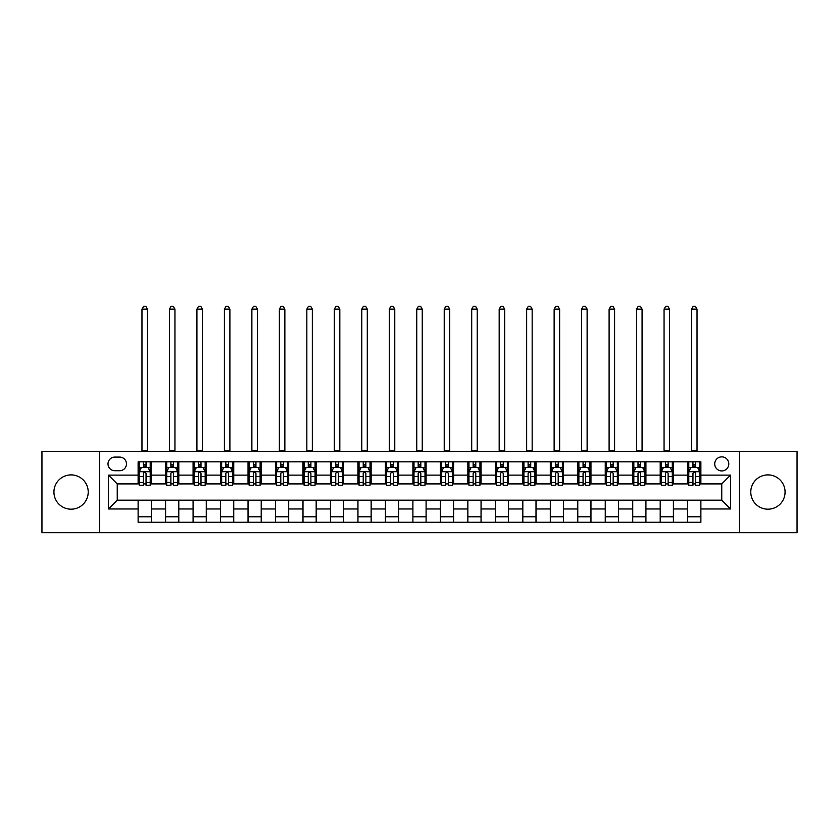 <?xml version="1.0" encoding="UTF-8"?>
<svg xmlns="http://www.w3.org/2000/svg" width="839" height="839" viewBox="0 0 839 839"><rect width="100%" height="100%" fill="white"/><g stroke="black" fill="none" stroke-linecap="round" stroke-linejoin="round"><path stroke-width="1.26" d="M767.926 474.895A17.147 17.147 0 0 0 750.779 492.042A17.147 17.147 0 0 0 767.926 509.189A17.147 17.147 0 0 0 785.073 492.042A17.147 17.147 0 0 0 767.926 474.895M71.074 474.895A17.147 17.147 0 0 0 53.927 492.042A17.147 17.147 0 0 0 71.074 509.189A17.147 17.147 0 0 0 88.221 492.042A17.147 17.147 0 0 0 71.074 474.895M721.76 456.867A7.037 7.037 0 0 0 714.723 463.904A7.037 7.037 0 0 0 721.76 470.941A7.037 7.037 0 0 0 728.797 463.904A7.037 7.037 0 0 0 721.76 456.867M739.348 532.713L797.05 532.713L797.05 451.372L739.348 451.372L739.348 532.713L99.652 532.713L99.652 451.372L41.95 451.372L41.95 532.713L99.652 532.713M114.817 470.721L119.662 470.721A6.817 6.817 0 0 0 126.469 463.904A6.817 6.817 0 0 0 119.662 457.087L114.817 457.087A6.817 6.817 0 0 0 108.011 463.904A6.817 6.817 0 0 0 114.817 470.721M739.348 451.372L99.652 451.372M138.12 508.969L108.451 508.969L108.451 475.115L138.12 475.115L138.12 483.904L117.24 483.904L117.24 500.18L138.12 500.18L138.12 522.267L700.88 522.267L700.88 500.18L721.76 500.18L721.76 483.904L700.88 483.904L700.88 475.115L730.549 475.115L730.549 508.969L700.88 508.969M700.88 475.115L700.88 461.817L138.12 461.817L138.12 475.115M687.686 461.817L687.686 483.904L688.788 483.904M692.962 483.904L695.604 483.904M699.778 483.904L700.88 483.904M687.686 483.904L672.301 483.904M660.209 461.817L660.209 483.904L661.31 483.904M665.484 483.904L668.127 483.904M660.209 483.904L644.824 483.904M632.732 461.817L632.732 483.904L633.833 483.904M638.007 483.904L640.639 483.904M632.732 483.904L617.347 483.904M605.255 461.817L605.255 483.904L606.356 483.904M610.53 483.904L613.162 483.904M605.255 483.904L589.869 483.904M577.777 461.817L577.777 483.904L578.879 483.904M583.053 483.904L585.685 483.904M577.777 483.904L562.382 483.904M550.3 461.817L550.3 483.904L551.391 483.904M555.575 483.904L558.208 483.904M550.3 483.904L534.904 483.904M522.823 461.817L522.823 483.904L523.914 483.904M528.098 483.904L530.73 483.904M522.823 483.904L507.427 483.904M495.335 461.817L495.335 483.904L496.436 483.904M500.61 483.904L503.253 483.904M495.335 483.904L479.95 483.904M467.858 461.817L467.858 483.904L468.959 483.904M473.133 483.904L475.776 483.904M467.858 483.904L452.473 483.904M440.381 461.817L440.381 483.904L441.482 483.904M445.656 483.904L448.299 483.904M440.381 483.904L424.995 483.904M412.903 461.817L412.903 483.904L414.005 483.904M418.179 483.904L420.821 483.904M412.903 483.904L397.518 483.904M385.426 461.817L385.426 483.904L386.527 483.904M390.701 483.904L393.344 483.904M385.426 483.904L370.041 483.904M357.949 461.817L357.949 483.904L359.05 483.904M363.224 483.904L365.867 483.904M357.949 483.904L342.564 483.904M330.472 461.817L330.472 483.904L331.573 483.904M335.747 483.904L338.39 483.904M330.472 483.904L315.086 483.904M302.994 461.817L302.994 483.904L304.096 483.904M308.27 483.904L310.902 483.904M302.994 483.904L287.609 483.904M275.517 461.817L275.517 483.904L276.618 483.904M280.792 483.904L283.425 483.904M275.517 483.904L260.121 483.904M248.04 461.817L248.04 483.904L249.131 483.904M253.315 483.904L255.947 483.904M248.04 483.904L232.644 483.904M220.563 461.817L220.563 483.904L221.653 483.904M225.838 483.904L228.47 483.904M220.563 483.904L205.167 483.904M193.075 461.817L193.075 483.904L194.176 483.904M198.361 483.904L200.993 483.904M193.075 483.904L177.69 483.904M165.598 461.817L165.598 483.904L166.699 483.904M170.873 483.904L173.516 483.904M165.598 483.904L150.212 483.904M138.12 483.904L139.222 483.904M143.396 483.904L146.038 483.904M138.12 500.18L151.314 500.18L151.314 522.267M700.88 500.18L151.314 500.18M151.314 461.817L151.314 483.904M138.12 467.313L139.222 467.313M143.396 467.313L146.038 467.313M150.212 467.313L151.314 467.313M138.12 516.772L151.314 516.772M165.598 500.18L165.598 522.267M178.791 461.817L178.791 483.904M165.598 467.313L166.699 467.313M170.873 467.313L173.516 467.313M177.69 467.313L178.791 467.313M178.791 500.18L178.791 522.267M165.598 516.772L178.791 516.772M193.075 500.18L193.075 522.267M206.268 500.18L206.268 522.267M193.075 516.772L206.268 516.772M206.268 461.817L206.268 483.904M193.075 467.313L194.176 467.313M198.361 467.313L200.993 467.313M205.167 467.313L206.268 467.313M220.563 500.18L220.563 522.267M233.745 500.18L233.745 522.267M220.563 516.772L233.745 516.772M233.745 461.817L233.745 483.904M220.563 467.313L221.653 467.313M225.838 467.313L228.47 467.313M232.644 467.313L233.745 467.313M248.04 500.18L248.04 522.267M261.223 500.18L261.223 522.267M248.04 516.772L261.223 516.772M261.223 461.817L261.223 483.904M248.04 467.313L249.131 467.313M253.315 467.313L255.947 467.313M260.121 467.313L261.223 467.313M275.517 500.18L275.517 522.267M288.7 500.18L288.7 522.267M275.517 516.772L288.7 516.772M288.7 461.817L288.7 483.904M275.517 467.313L276.618 467.313M280.792 467.313L283.425 467.313M287.609 467.313L288.7 467.313M302.994 500.18L302.994 522.267M316.177 500.18L316.177 522.267M302.994 516.772L316.177 516.772M316.177 461.817L316.177 483.904M302.994 467.313L304.096 467.313M308.27 467.313L310.902 467.313M315.086 467.313L316.177 467.313M330.472 500.18L330.472 522.267M343.665 500.18L343.665 522.267M330.472 516.772L343.665 516.772M343.665 461.817L343.665 483.904M330.472 467.313L331.573 467.313M335.747 467.313L338.39 467.313M342.564 467.313L343.665 467.313M357.949 500.18L357.949 522.267M371.142 500.18L371.142 522.267M357.949 516.772L371.142 516.772M371.142 461.817L371.142 483.904M357.949 467.313L359.05 467.313M363.224 467.313L365.867 467.313M370.041 467.313L371.142 467.313M385.426 500.18L385.426 522.267M398.619 500.18L398.619 522.267M385.426 516.772L398.619 516.772M398.619 461.817L398.619 483.904M385.426 467.313L386.527 467.313M390.701 467.313L393.344 467.313M397.518 467.313L398.619 467.313M412.903 500.18L412.903 522.267M426.097 500.18L426.097 522.267M412.903 516.772L426.097 516.772M426.097 461.817L426.097 483.904M412.903 467.313L414.005 467.313M418.179 467.313L420.821 467.313M424.995 467.313L426.097 467.313M440.381 500.18L440.381 522.267M453.574 500.18L453.574 522.267M440.381 516.772L453.574 516.772M453.574 461.817L453.574 483.904M440.381 467.313L441.482 467.313M445.656 467.313L448.299 467.313M452.473 467.313L453.574 467.313M467.858 500.18L467.858 522.267M481.051 500.18L481.051 522.267M467.858 516.772L481.051 516.772M481.051 461.817L481.051 483.904M467.858 467.313L468.959 467.313M473.133 467.313L475.776 467.313M479.95 467.313L481.051 467.313M495.335 500.18L495.335 522.267M508.528 500.18L508.528 522.267M495.335 516.772L508.528 516.772M508.528 461.817L508.528 483.904M495.335 467.313L496.436 467.313M500.61 467.313L503.253 467.313M507.427 467.313L508.528 467.313M522.823 500.18L522.823 522.267M536.006 500.18L536.006 522.267M522.823 516.772L536.006 516.772M536.006 461.817L536.006 483.904M522.823 467.313L523.914 467.313M528.098 467.313L530.73 467.313M534.904 467.313L536.006 467.313M550.3 500.18L550.3 522.267M563.483 500.18L563.483 522.267M550.3 516.772L563.483 516.772M563.483 461.817L563.483 483.904M550.3 467.313L551.391 467.313M555.575 467.313L558.208 467.313M562.382 467.313L563.483 467.313M577.777 500.18L577.777 522.267M590.96 500.18L590.96 522.267M577.777 516.772L590.96 516.772M590.96 461.817L590.96 483.904M577.777 467.313L578.879 467.313M583.053 467.313L585.685 467.313M589.869 467.313L590.96 467.313M605.255 500.18L605.255 522.267M618.437 500.18L618.437 522.267M605.255 516.772L618.437 516.772M618.437 461.817L618.437 483.904M605.255 467.313L606.356 467.313M610.53 467.313L613.162 467.313M617.347 467.313L618.437 467.313M632.732 500.18L632.732 522.267M645.925 500.18L645.925 522.267M632.732 516.772L645.925 516.772M645.925 461.817L645.925 483.904M632.732 467.313L633.833 467.313M638.007 467.313L640.639 467.313M644.824 467.313L645.925 467.313M660.209 500.18L660.209 522.267M673.402 500.18L673.402 522.267M660.209 516.772L673.402 516.772M673.402 461.817L673.402 483.904M660.209 467.313L661.31 467.313M665.484 467.313L668.127 467.313M672.301 467.313L673.402 467.313M687.686 500.18L687.686 522.267M687.686 516.772L700.88 516.772M687.686 467.313L688.788 467.313M692.962 467.313L695.604 467.313M699.778 467.313L700.88 467.313M117.24 483.904L108.451 475.115M117.24 500.18L108.451 508.969M730.549 475.115L721.76 483.904M730.549 508.969L721.76 500.18M146.038 464.67L143.396 464.67M150.212 482.467L146.038 482.467L146.038 485.225L150.212 485.225L150.212 471.822L148.021 467.417L141.424 467.417L139.222 471.822L139.222 485.225L143.396 485.225L143.396 482.467L139.222 482.467M139.222 471.822L139.222 461.817M150.212 471.822L150.212 461.817M143.396 467.417L143.396 461.817M146.038 461.817L146.038 467.417M146.038 482.467L146.038 473.469C145.157 471.77 144.277 471.77 143.396 473.469L143.396 482.467M141.969 451.372L141.969 309.151L147.465 309.151L145.818 306.287L143.616 306.287L141.969 309.151M147.465 451.372L147.465 309.151M173.516 464.67L170.873 464.67M177.69 482.467L173.516 482.467L173.516 485.225L177.69 485.225L177.69 471.822L175.498 467.417L168.901 467.417L166.699 471.822L166.699 485.225L170.873 485.225L170.873 482.467L166.699 482.467M166.699 471.822L166.699 461.817M177.69 471.822L177.69 461.817M170.873 467.417L170.873 461.817M173.516 461.817L173.516 467.417M173.516 482.467L173.516 473.469C172.635 471.77 171.754 471.77 170.873 473.469L170.873 482.467M169.447 451.372L169.447 309.151L174.942 309.151L173.295 306.287L171.093 306.287L169.447 309.151M174.942 451.372L174.942 309.151M200.993 464.67L198.361 464.67M205.167 482.467L200.993 482.467L200.993 485.225L205.167 485.225L205.167 471.822L202.975 467.417L196.378 467.417L194.176 471.822L194.176 485.225L198.361 485.225L198.361 482.467L194.176 482.467M194.176 471.822L194.176 461.817M205.167 471.822L205.167 461.817M198.361 467.417L198.361 461.817M200.993 461.817L200.993 467.417M200.993 482.467L200.993 473.469C200.112 471.77 199.231 471.77 198.361 473.469L198.361 482.467M196.924 451.372L196.924 309.151L202.419 309.151L200.773 306.287L198.57 306.287L196.924 309.151M202.419 451.372L202.419 309.151M228.47 464.67L225.838 464.67M232.644 482.467L228.47 482.467L228.47 485.225L232.644 485.225L232.644 471.822L230.452 467.417L223.856 467.417L221.653 471.822L221.653 485.225L225.838 485.225L225.838 482.467L221.653 482.467M221.653 471.822L221.653 461.817M232.644 471.822L232.644 461.817M225.838 467.417L225.838 461.817M228.47 461.817L228.47 467.417M228.47 482.467L228.47 473.469C227.589 471.77 226.719 471.77 225.838 473.469L225.838 482.467M224.401 451.372L224.401 309.151L229.896 309.151L228.25 306.287L226.058 306.287L224.401 309.151M229.896 451.372L229.896 309.151M255.947 464.67L253.315 464.67M260.121 482.467L255.947 482.467L255.947 485.225L260.121 485.225L260.121 471.822L257.93 467.417L251.333 467.417L249.131 471.822L249.131 485.225L253.315 485.225L253.315 482.467L249.131 482.467M249.131 471.822L249.131 461.817M260.121 471.822L260.121 461.817M253.315 467.417L253.315 461.817M255.947 461.817L255.947 467.417M255.947 482.467L255.947 473.469C255.077 471.77 254.196 471.77 253.315 473.469L253.315 482.467M251.878 451.372L251.878 309.151L257.374 309.151L255.727 306.287L253.535 306.287L251.878 309.151M257.374 451.372L257.374 309.151M283.425 464.67L280.792 464.67M287.609 482.467L283.425 482.467L283.425 485.225L287.609 485.225L287.609 471.822L285.407 467.417L278.81 467.417L276.618 471.822L276.618 485.225L280.792 485.225L280.792 482.467L276.618 482.467M276.618 471.822L276.618 461.817M287.609 471.822L287.609 461.817M280.792 467.417L280.792 461.817M283.425 461.817L283.425 467.417M283.425 482.467L283.425 473.469C282.554 471.77 281.673 471.77 280.792 473.469L280.792 482.467M279.366 451.372L279.366 309.151L284.861 309.151L283.204 306.287L281.013 306.287L279.366 309.151M284.861 451.372L284.861 309.151M310.902 464.67L308.27 464.67M315.086 482.467L310.902 482.467L310.902 485.225L315.086 485.225L315.086 471.822L312.884 467.417L306.287 467.417L304.096 471.822L304.096 485.225L308.27 485.225L308.27 482.467L304.096 482.467M304.096 471.822L304.096 461.817M315.086 471.822L315.086 461.817M308.27 467.417L308.27 461.817M310.902 461.817L310.902 467.417M310.902 482.467L310.902 473.469C310.031 471.77 309.151 471.77 308.27 473.469L308.27 482.467M306.843 451.372L306.843 309.151L312.339 309.151L310.682 306.287L308.49 306.287L306.843 309.151M312.339 451.372L312.339 309.151M338.39 464.67L335.747 464.67M342.564 482.467L338.39 482.467L338.39 485.225L342.564 485.225L342.564 471.822L340.361 467.417L333.765 467.417L331.573 471.822L331.573 485.225L335.747 485.225L335.747 482.467L331.573 482.467M331.573 471.822L331.573 461.817M342.564 471.822L342.564 461.817M335.747 467.417L335.747 461.817M338.39 461.817L338.39 467.417M338.39 482.467L338.39 473.469C337.509 471.77 336.628 471.77 335.747 473.469L335.747 482.467M334.321 451.372L334.321 309.151L339.816 309.151L338.169 306.287L335.967 306.287L334.321 309.151M339.816 451.372L339.816 309.151M365.867 464.67L363.224 464.67M370.041 482.467L365.867 482.467L365.867 485.225L370.041 485.225L370.041 471.822L367.839 467.417L361.242 467.417L359.05 471.822L359.05 485.225L363.224 485.225L363.224 482.467L359.05 482.467M359.05 471.822L359.05 461.817M370.041 471.822L370.041 461.817M363.224 467.417L363.224 461.817M365.867 461.817L365.867 467.417M365.867 482.467L365.867 473.469C364.986 471.77 364.105 471.77 363.224 473.469L363.224 482.467M361.798 451.372L361.798 309.151L367.293 309.151L365.647 306.287L363.444 306.287L361.798 309.151M367.293 451.372L367.293 309.151M393.344 464.67L390.701 464.67M397.518 482.467L393.344 482.467L393.344 485.225L397.518 485.225L397.518 471.822L395.316 467.417L388.73 467.417L386.527 471.822L386.527 485.225L390.701 485.225L390.701 482.467L386.527 482.467M386.527 471.822L386.527 461.817M397.518 471.822L397.518 461.817M390.701 467.417L390.701 461.817M393.344 461.817L393.344 467.417M393.344 482.467L393.344 473.469C392.463 471.77 391.582 471.77 390.701 473.469L390.701 482.467M389.275 451.372L389.275 309.151L394.77 309.151L393.124 306.287L390.922 306.287L389.275 309.151M394.77 451.372L394.77 309.151M420.821 464.67L418.179 464.67M424.995 482.467L420.821 482.467L420.821 485.225L424.995 485.225L424.995 471.822L422.793 467.417L416.207 467.417L414.005 471.822L414.005 485.225L418.179 485.225L418.179 482.467L414.005 482.467M414.005 471.822L414.005 461.817M424.995 471.822L424.995 461.817M418.179 467.417L418.179 461.817M420.821 461.817L420.821 467.417M420.821 482.467L420.821 473.469C419.94 471.77 419.06 471.77 418.179 473.469L418.179 482.467M416.752 451.372L416.752 309.151L422.248 309.151L420.601 306.287L418.399 306.287L416.752 309.151M422.248 451.372L422.248 309.151M448.299 464.67L445.656 464.67M452.473 482.467L448.299 482.467L448.299 485.225L452.473 485.225L452.473 471.822L450.27 467.417L443.684 467.417L441.482 471.822L441.482 485.225L445.656 485.225L445.656 482.467L441.482 482.467M441.482 471.822L441.482 461.817M452.473 471.822L452.473 461.817M445.656 467.417L445.656 461.817M448.299 461.817L448.299 467.417M448.299 482.467L448.299 473.469C447.418 471.77 446.537 471.77 445.656 473.469L445.656 482.467M444.23 451.372L444.23 309.151L449.725 309.151L448.078 306.287L445.876 306.287L444.23 309.151M449.725 451.372L449.725 309.151M475.776 464.67L473.133 464.67M479.95 482.467L475.776 482.467L475.776 485.225L479.95 485.225L479.95 471.822L477.758 467.417L471.161 467.417L468.959 471.822L468.959 485.225L473.133 485.225L473.133 482.467L468.959 482.467M468.959 471.822L468.959 461.817M479.95 471.822L479.95 461.817M473.133 467.417L473.133 461.817M475.776 461.817L475.776 467.417M475.776 482.467L475.776 473.469C474.895 471.77 474.014 471.77 473.133 473.469L473.133 482.467M471.707 451.372L471.707 309.151L477.202 309.151L475.556 306.287L473.353 306.287L471.707 309.151M477.202 451.372L477.202 309.151M503.253 464.67L500.61 464.67M507.427 482.467L503.253 482.467L503.253 485.225L507.427 485.225L507.427 471.822L505.235 467.417L498.639 467.417L496.436 471.822L496.436 485.225L500.61 485.225L500.61 482.467L496.436 482.467M496.436 471.822L496.436 461.817M507.427 471.822L507.427 461.817M500.61 467.417L500.61 461.817M503.253 461.817L503.253 467.417M503.253 482.467L503.253 473.469C502.372 471.77 501.491 471.77 500.61 473.469L500.61 482.467M499.184 451.372L499.184 309.151L504.679 309.151L503.033 306.287L500.831 306.287L499.184 309.151M504.679 451.372L504.679 309.151M530.73 464.67L528.098 464.67M534.904 482.467L530.73 482.467L530.73 485.225L534.904 485.225L534.904 471.822L532.713 467.417L526.116 467.417L523.914 471.822L523.914 485.225L528.098 485.225L528.098 482.467L523.914 482.467M523.914 471.822L523.914 461.817M534.904 471.822L534.904 461.817M528.098 467.417L528.098 461.817M530.73 461.817L530.73 467.417M530.73 482.467L530.73 473.469C529.849 471.77 528.979 471.77 528.098 473.469L528.098 482.467M526.661 451.372L526.661 309.151L532.157 309.151L530.51 306.287L528.318 306.287L526.661 309.151M532.157 451.372L532.157 309.151M558.208 464.67L555.575 464.67M562.382 482.467L558.208 482.467L558.208 485.225L562.382 485.225L562.382 471.822L560.19 467.417L553.593 467.417L551.391 471.822L551.391 485.225L555.575 485.225L555.575 482.467L551.391 482.467M551.391 471.822L551.391 461.817M562.382 471.822L562.382 461.817M555.575 467.417L555.575 461.817M558.208 461.817L558.208 467.417M558.208 482.467L558.208 473.469C557.327 471.77 556.456 471.77 555.575 473.469L555.575 482.467M554.139 451.372L554.139 309.151L559.634 309.151L557.987 306.287L555.796 306.287L554.139 309.151M559.634 451.372L559.634 309.151M585.685 464.67L583.053 464.67M589.869 482.467L585.685 482.467L585.685 485.225L589.869 485.225L589.869 471.822L587.667 467.417L581.07 467.417L578.879 471.822L578.879 485.225L583.053 485.225L583.053 482.467L578.879 482.467M578.879 471.822L578.879 461.817M589.869 471.822L589.869 461.817M583.053 467.417L583.053 461.817M585.685 461.817L585.685 467.417M585.685 482.467L585.685 473.469C584.814 471.77 583.934 471.77 583.053 473.469L583.053 482.467M581.626 451.372L581.626 309.151L587.122 309.151L585.465 306.287L583.273 306.287L581.626 309.151M587.122 451.372L587.122 309.151M613.162 464.67L610.53 464.67M617.347 482.467L613.162 482.467L613.162 485.225L617.347 485.225L617.347 471.822L615.144 467.417L608.548 467.417L606.356 471.822L606.356 485.225L610.53 485.225L610.53 482.467L606.356 482.467M606.356 471.822L606.356 461.817M617.347 471.822L617.347 461.817M610.53 467.417L610.53 461.817M613.162 461.817L613.162 467.417M613.162 482.467L613.162 473.469C612.292 471.77 611.411 471.77 610.53 473.469L610.53 482.467M609.104 451.372L609.104 309.151L614.599 309.151L612.942 306.287L610.75 306.287L609.104 309.151M614.599 451.372L614.599 309.151M640.639 464.67L638.007 464.67M644.824 482.467L640.639 482.467L640.639 485.225L644.824 485.225L644.824 471.822L642.622 467.417L636.025 467.417L633.833 471.822L633.833 485.225L638.007 485.225L638.007 482.467L633.833 482.467M633.833 471.822L633.833 461.817M644.824 471.822L644.824 461.817M638.007 467.417L638.007 461.817M640.639 461.817L640.639 467.417M640.639 482.467L640.639 473.469C639.769 471.77 638.888 471.77 638.007 473.469L638.007 482.467M636.581 451.372L636.581 309.151L642.076 309.151L640.43 306.287L638.227 306.287L636.581 309.151M642.076 451.372L642.076 309.151M668.127 464.67L665.484 464.67M672.301 482.467L668.127 482.467L668.127 485.225L672.301 485.225L672.301 471.822L670.099 467.417L663.502 467.417L661.31 471.822L661.31 485.225L665.484 485.225L665.484 482.467L661.31 482.467M661.31 471.822L661.31 461.817M672.301 471.822L672.301 461.817M665.484 467.417L665.484 461.817M668.127 461.817L668.127 467.417M668.127 482.467L668.127 473.469C667.246 471.77 666.365 471.77 665.484 473.469L665.484 482.467M664.058 451.372L664.058 309.151L669.553 309.151L667.907 306.287L665.705 306.287L664.058 309.151M669.553 451.372L669.553 309.151M695.604 464.67L692.962 464.67M699.778 482.467L695.604 482.467L695.604 485.225L699.778 485.225L699.778 471.822L697.576 467.417L690.979 467.417L688.788 471.822L688.788 485.225L692.962 485.225L692.962 482.467L688.788 482.467M688.788 471.822L688.788 461.817M699.778 471.822L699.778 461.817M692.962 467.417L692.962 461.817M695.604 461.817L695.604 467.417M695.604 482.467L695.604 473.469C694.723 471.77 693.843 471.77 692.962 473.469L692.962 482.467M691.535 451.372L691.535 309.151L697.031 309.151L695.384 306.287L693.182 306.287L691.535 309.151M697.031 451.372L697.031 309.151M165.598 508.969L151.314 508.969M165.598 475.115L151.314 475.115M193.075 475.115L178.791 475.115M193.075 508.969L178.791 508.969M220.563 475.115L206.268 475.115M220.563 508.969L206.268 508.969M248.04 475.115L233.745 475.115M248.04 508.969L233.745 508.969M275.517 475.115L261.223 475.115M275.517 508.969L261.223 508.969M302.994 475.115L288.7 475.115M302.994 508.969L288.7 508.969M330.472 475.115L316.177 475.115M330.472 508.969L316.177 508.969M357.949 475.115L343.665 475.115M357.949 508.969L343.665 508.969M385.426 475.115L371.142 475.115M385.426 508.969L371.142 508.969M412.903 475.115L398.619 475.115M412.903 508.969L398.619 508.969M440.381 475.115L426.097 475.115M440.381 508.969L426.097 508.969M467.858 475.115L453.574 475.115M467.858 508.969L453.574 508.969M495.335 475.115L481.051 475.115M495.335 508.969L481.051 508.969M522.823 475.115L508.528 475.115M522.823 508.969L508.528 508.969M550.3 475.115L536.006 475.115M550.3 508.969L536.006 508.969M577.777 475.115L563.483 475.115M577.777 508.969L563.483 508.969M605.255 475.115L590.96 475.115M605.255 508.969L590.96 508.969M632.732 475.115L618.437 475.115M632.732 508.969L618.437 508.969M660.209 475.115L645.925 475.115M660.209 508.969L645.925 508.969M687.686 475.115L673.402 475.115M687.686 508.969L673.402 508.969M150.16 471.707L139.274 471.707M139.222 467.69L141.288 467.69M148.146 467.69L150.212 467.69M143.396 476.583L139.222 476.583M150.212 476.583L146.038 476.583M146.038 466.075L143.396 466.075M141.969 450.826L147.465 450.826M177.637 471.707L166.751 471.707M166.699 467.69L168.765 467.69M175.624 467.69L177.69 467.69M170.873 476.583L166.699 476.583M177.69 476.583L173.516 476.583M173.516 466.075L170.873 466.075M169.447 450.826L174.942 450.826M205.115 471.707L194.239 471.707M194.176 467.69L196.242 467.69M203.101 467.69L205.167 467.69M198.361 476.583L194.176 476.583M205.167 476.583L200.993 476.583M200.993 466.075L198.361 466.075M196.924 450.826L202.419 450.826M232.592 471.707L221.716 471.707M221.653 467.69L223.719 467.69M230.578 467.69L232.644 467.69M225.838 476.583L221.653 476.583M232.644 476.583L228.47 476.583M228.47 466.075L225.838 466.075M224.401 450.826L229.896 450.826M260.069 471.707L249.193 471.707M249.131 467.69L251.197 467.69M258.055 467.69L260.121 467.69M253.315 476.583L249.131 476.583M260.121 476.583L255.947 476.583M255.947 466.075L253.315 466.075M251.878 450.826L257.374 450.826M287.546 471.707L276.671 471.707M276.618 467.69L278.684 467.69M285.543 467.69L287.609 467.69M280.792 476.583L276.618 476.583M287.609 476.583L283.425 476.583M283.425 466.075L280.792 466.075M279.366 450.826L284.861 450.826M315.024 471.707L304.148 471.707M304.096 467.69L306.162 467.69M313.02 467.69L315.086 467.69M308.27 476.583L304.096 476.583M315.086 476.583L310.902 476.583M310.902 466.075L308.27 466.075M306.843 450.826L312.339 450.826M342.511 471.707L331.625 471.707M331.573 467.69L333.639 467.69M340.498 467.69L342.564 467.69M335.747 476.583L331.573 476.583M342.564 476.583L338.39 476.583M338.39 466.075L335.747 466.075M334.321 450.826L339.816 450.826M369.989 471.707L359.102 471.707M359.05 467.69L361.116 467.69M367.975 467.69L370.041 467.69M363.224 476.583L359.05 476.583M370.041 476.583L365.867 476.583M365.867 466.075L363.224 466.075M361.798 450.826L367.293 450.826M397.466 471.707L386.58 471.707M386.527 467.69L388.593 467.69M395.452 467.69L397.518 467.69M390.701 476.583L386.527 476.583M397.518 476.583L393.344 476.583M393.344 466.075L390.701 466.075M389.275 450.826L394.77 450.826M424.943 471.707L414.057 471.707M414.005 467.69L416.071 467.69M422.929 467.69L424.995 467.69M418.179 476.583L414.005 476.583M424.995 476.583L420.821 476.583M420.821 466.075L418.179 466.075M416.752 450.826L422.248 450.826M452.42 471.707L441.534 471.707M441.482 467.69L443.548 467.69M450.407 467.69L452.473 467.69M445.656 476.583L441.482 476.583M452.473 476.583L448.299 476.583M448.299 466.075L445.656 466.075M444.23 450.826L449.725 450.826M479.898 471.707L469.011 471.707M468.959 467.69L471.025 467.69M477.884 467.69L479.95 467.69M473.133 476.583L468.959 476.583M479.95 476.583L475.776 476.583M475.776 466.075L473.133 466.075M471.707 450.826L477.202 450.826M507.375 471.707L496.489 471.707M496.436 467.69L498.502 467.69M505.361 467.69L507.427 467.69M500.61 476.583L496.436 476.583M507.427 476.583L503.253 476.583M503.253 466.075L500.61 466.075M499.184 450.826L504.679 450.826M534.852 471.707L523.976 471.707M523.914 467.69L525.98 467.69M532.838 467.69L534.904 467.69M528.098 476.583L523.914 476.583M534.904 476.583L530.73 476.583M530.73 466.075L528.098 466.075M526.661 450.826L532.157 450.826M562.329 471.707L551.454 471.707M551.391 467.69L553.457 467.69M560.316 467.69L562.382 467.69M555.575 476.583L551.391 476.583M562.382 476.583L558.208 476.583M558.208 466.075L555.575 466.075M554.139 450.826L559.634 450.826M589.807 471.707L578.931 471.707M578.879 467.69L580.945 467.69M587.803 467.69L589.869 467.69M583.053 476.583L578.879 476.583M589.869 476.583L585.685 476.583M585.685 466.075L583.053 466.075M581.626 450.826L587.122 450.826M617.284 471.707L606.408 471.707M606.356 467.69L608.422 467.69M615.281 467.69L617.347 467.69M610.53 476.583L606.356 476.583M617.347 476.583L613.162 476.583M613.162 466.075L610.53 466.075M609.104 450.826L614.599 450.826M644.761 471.707L633.885 471.707M633.833 467.69L635.899 467.69M642.758 467.69L644.824 467.69M638.007 476.583L633.833 476.583M644.824 476.583L640.639 476.583M640.639 466.075L638.007 466.075M636.581 450.826L642.076 450.826M672.249 471.707L661.363 471.707M661.31 467.69L663.376 467.69M670.235 467.69L672.301 467.69M665.484 476.583L661.31 476.583M672.301 476.583L668.127 476.583M668.127 466.075L665.484 466.075M664.058 450.826L669.553 450.826M699.726 471.707L688.84 471.707M688.788 467.69L690.854 467.69M697.712 467.69L699.778 467.69M692.962 476.583L688.788 476.583M699.778 476.583L695.604 476.583M695.604 466.075L692.962 466.075M691.535 450.826L697.031 450.826"/></g></svg>
